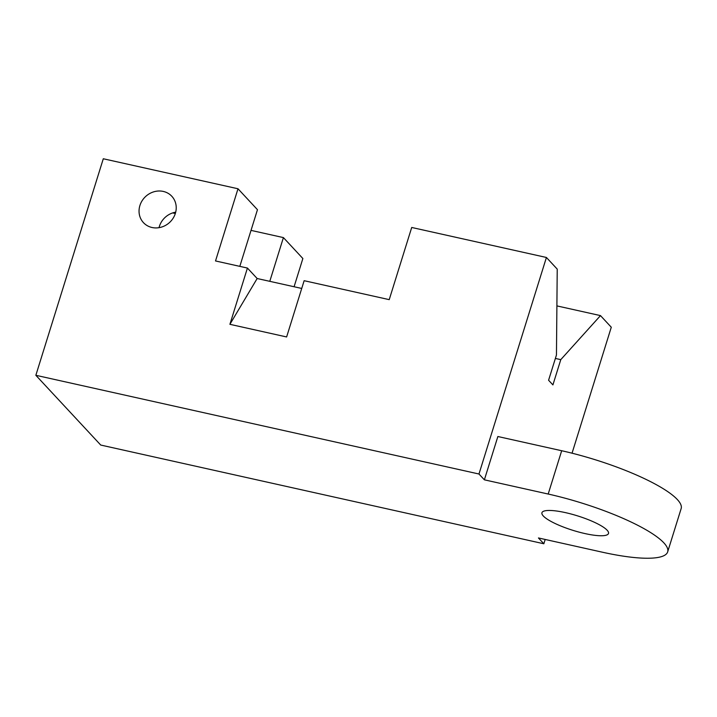<?xml version="1.0" encoding="UTF-8"?>
<svg xmlns="http://www.w3.org/2000/svg" width="717" height="717" viewBox="0 0 717 717"><rect width="100%" height="100%" fill="white"/><g stroke="black" fill="none" stroke-linecap="round" stroke-linejoin="round"><path stroke-width="1.08" d="M556.894 305.899L600.479 315.605L611.287 327.23L572.049 453.198M545.189 539.453L543.844 543.764L100.721 445.051L35.85 375.296L103.293 158.762L237.999 188.768L215.521 260.952L247.428 268.059L229.906 324.317L286.621 336.954L304.142 280.697L389.223 299.643L411.71 227.468L546.417 257.475L557.226 269.108L556.455 354.987L548.586 380.252L552.915 384.904L560.784 359.638L600.479 315.605M172.663 212.922L175.324 213.514M251.022 230.381L283.412 237.596L302.87 258.523L294.087 286.746M237.999 188.768L257.466 209.696L239.819 266.357M546.417 257.475L478.974 474.009L484.378 479.825L548.191 494.04A96.822 21.089 17.3 0 1 667.661 551.902A96.822 21.089 17.3 0 1 602.244 552.171L538.44 537.956L543.844 543.764M667.661 551.902L681.15 508.595A96.822 21.089 17.3 0 0 561.68 450.733L497.867 436.519L484.378 479.825M543.316 515.998A34.855 7.591 17.3 0 1 541.935 512.736A34.855 7.591 17.3 0 1 577.481 515.855A34.855 7.591 17.3 0 1 608.5 533.466A34.855 7.591 17.3 0 1 579.022 532.113A34.855 7.591 17.3 0 1 543.316 515.998M35.85 375.296L478.974 474.009M139.914 205.51A19.368 17.665 137.1 0 1 153.976 191.762A19.368 17.665 137.1 0 1 171.811 196.27A19.368 17.665 137.1 0 1 169.66 222.395A19.368 17.665 137.1 0 1 143.454 222.646A19.368 17.665 137.1 0 1 139.914 205.51M555.379 358.437L560.784 359.638M269.789 281.333L283.412 237.596M159.031 227.674A19.368 17.665 137.1 0 1 159.371 226.438A19.368 17.665 137.1 0 1 175.701 212.169M247.428 268.059L257.161 278.519L301.732 288.449M257.161 278.519L229.906 324.317M561.68 450.733L548.191 494.04"/></g></svg>
